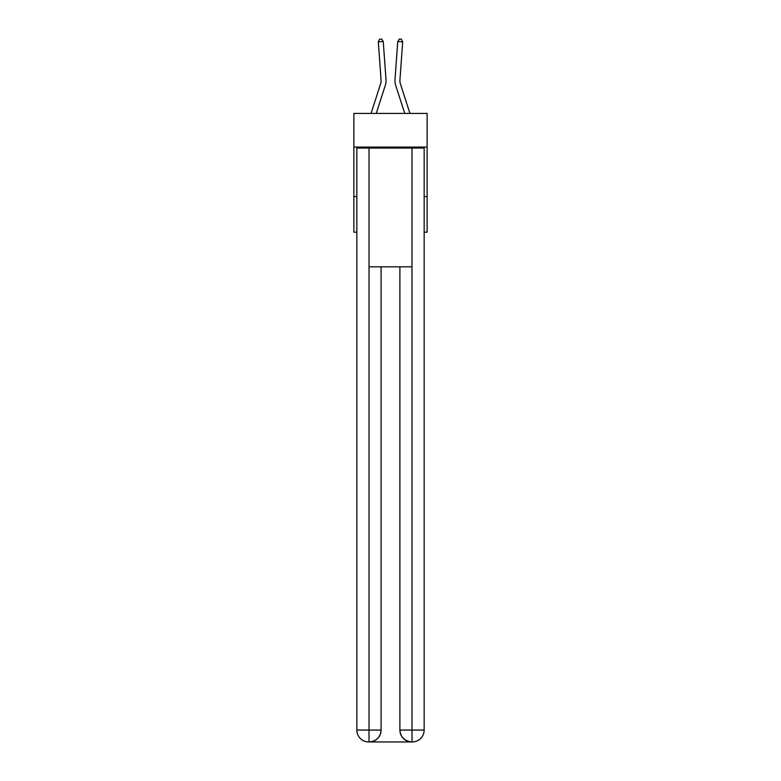 <?xml version="1.0" encoding="UTF-8"?>
<svg xmlns="http://www.w3.org/2000/svg" width="781" height="781" viewBox="0 0 781 781"><rect width="100%" height="100%" fill="white"/><g stroke="black" fill="none" stroke-linecap="round" stroke-linejoin="round"><path stroke-width="1.17" d="M427.119 147.072L427.119 113.421L353.881 113.421L353.881 147.072L427.119 147.072L427.119 232.191L424.151 232.191M356.849 196.558L353.881 196.558L353.881 147.072M427.119 196.558L424.151 196.558M353.881 196.558L353.881 232.191L356.849 232.191M386.009 79.642L383.246 41.51L386.009 79.642A14.849 14.849 0 0 1 385.326 85.266L376.257 113.421M409.947 113.421L400.38 83.752A9.899 9.899 0 0 1 399.931 80.004L402.684 41.871L397.754 41.51L394.991 79.642A14.849 14.849 0 0 0 395.674 85.266L404.743 113.421M368.72 741.95A11.881 11.881 0 0 1 356.849 730.069L381.099 730.069L381.099 266.838L381.099 730.069A11.881 11.881 0 0 1 369.218 741.95L368.72 741.95A11.881 11.881 0 0 1 356.849 730.069L356.849 148.058L369.022 148.058L369.022 266.838L411.977 266.838L411.977 148.058L369.022 148.058M411.977 148.058L424.151 148.058L424.151 730.069A11.881 11.881 0 0 1 412.28 741.95L411.782 741.95A11.881 11.881 0 0 1 399.901 730.069L399.901 266.838L399.901 730.069C400.507 737.069 404.47 741.032 411.782 741.95L369.218 741.95C376.559 741.179 380.523 737.225 381.099 730.069M399.901 730.069L411.977 730.069L412.075 741.95M369.022 266.838L369.022 741.95M402.684 41.871L401.395 39.196L399.413 39.05L397.754 41.51L394.991 79.642M400.38 83.752A9.899 9.899 0 0 1 399.931 80.004A9.899 9.899 0 0 0 400.38 83.752A9.899 9.899 0 0 1 399.931 80.004A9.899 9.899 0 0 0 400.38 83.752A9.899 9.899 0 0 1 399.931 80.004A9.899 9.899 0 0 0 400.38 83.752A9.899 9.899 0 0 1 399.931 80.004A9.899 9.899 0 0 0 400.38 83.752A9.899 9.899 0 0 1 399.931 80.004A9.899 9.899 0 0 0 400.38 83.752A9.899 9.899 0 0 1 399.931 80.004A9.899 9.899 0 0 0 400.38 83.752A9.899 9.899 0 0 1 399.931 80.004A9.899 9.899 0 0 0 400.38 83.752A9.899 9.899 0 0 1 399.931 80.004A9.899 9.899 0 0 0 400.38 83.752A9.899 9.899 0 0 1 399.931 80.004A9.899 9.899 0 0 0 400.38 83.752A9.899 9.899 0 0 1 399.931 80.004A9.899 9.899 0 0 0 400.38 83.752M371.053 113.421L380.62 83.752A9.899 9.899 0 0 0 381.069 80.004L378.316 41.871L379.605 39.196L381.587 39.05L383.246 41.51L378.316 41.871M380.62 83.752A9.899 9.899 0 0 0 381.069 80.004A9.899 9.899 0 0 1 380.62 83.752A9.899 9.899 0 0 0 381.069 80.004A9.899 9.899 0 0 1 380.62 83.752A9.899 9.899 0 0 0 381.069 80.004A9.899 9.899 0 0 1 380.62 83.752A9.899 9.899 0 0 0 381.069 80.004A9.899 9.899 0 0 1 380.62 83.752A9.899 9.899 0 0 0 381.069 80.004M411.977 266.838L411.977 730.069L424.151 730.069"/></g></svg>
